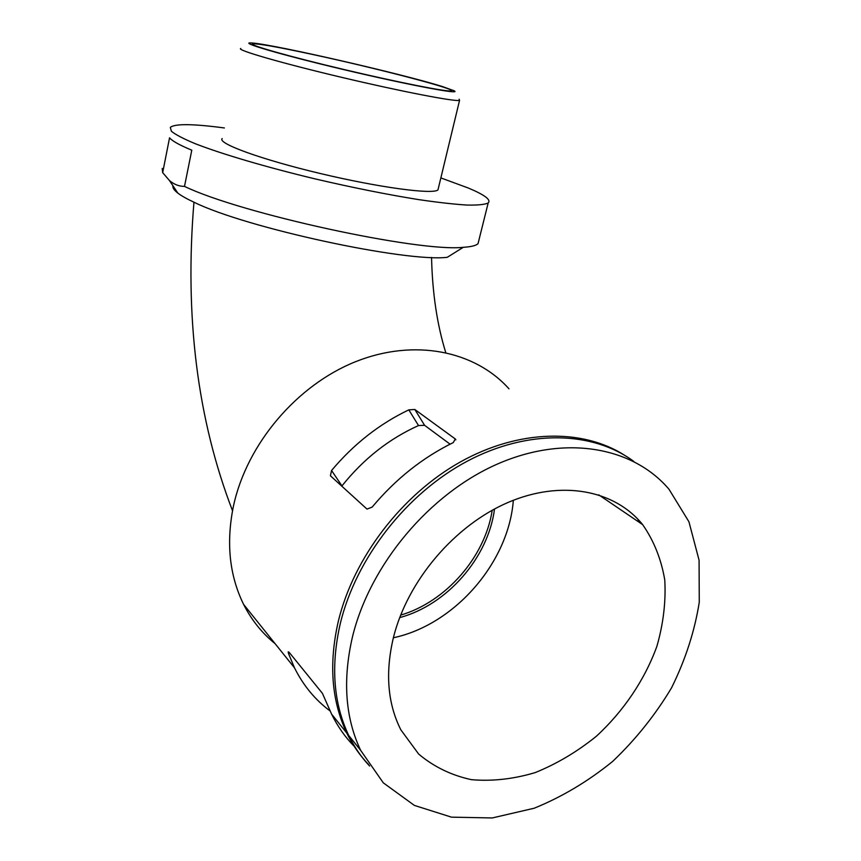 <?xml version="1.0" encoding="UTF-8"?>
<svg xmlns="http://www.w3.org/2000/svg" width="861" height="861" viewBox="0 0 861 861"><rect width="100%" height="100%" fill="white"/><g stroke="black" fill="none" stroke-linecap="round" stroke-linejoin="round"><path stroke-width="1.29" d="M637.861 519.151L638.744 521.981M624.763 455.383C582.596 428.337 519.097 429.198 460.474 461.883C401.969 494.634 353.688 557.53 338.308 621.308C328.676 663.594 331.496 700.832 346.768 733.034C352.601 745.034 359.92 755.592 368.734 764.708M508.991 388.828C475.057 350.836 414.345 338.19 355.615 361.674C296.948 385.104 247.053 443.673 233.557 505.59C225.969 542.355 229.317 575.288 243.598 604.39C251.52 620.049 262.013 633.136 275.089 643.651M354.151 746.25C345.057 737.027 337.534 726.297 331.56 714.07L322.423 693.363L289.038 652.186L288.187 651.874L288.575 653.714L294.527 667.888C303.298 685.474 315.158 699.842 330.118 710.992M331.56 470.493L330.42 475.799L367.001 509.099L372.167 507.086C395.576 479.103 422.622 457.6 453.306 442.565L455.265 438.949L414.83 409.492L408.803 409.858C379.486 423.87 353.742 444.082 331.56 470.493L341.957 485.916C363.493 458.956 389.011 438.83 418.521 425.549L408.803 409.858M478.877 240.284L478.027 243.674C476.025 245.622 471.107 246.827 463.272 247.311L447.289 257.299C406.166 262.444 245.837 227.917 194.069 202.249C186.805 198.88 181.391 195.824 177.84 193.101C174.094 190.195 172.469 187.763 172.953 185.793M184.502 186.396L191.788 150.191C179.551 145.1 172.146 140.967 169.552 137.803L162.675 172.652L169.369 180.433C173.9 184.394 178.948 186.385 184.502 186.396C240.962 213.743 419.382 252.359 463.272 247.311M162.675 172.652L162.212 168.476M438.4 188.15L437.98 189.872C433.384 194.737 379.561 187.644 320.346 173.524C261.055 159.457 216.918 143.26 222.203 138.567M459.139 99.198L459.559 100.35C455.706 101.964 401.829 91.632 341.688 77.361C281.504 63.111 236.032 49.906 240.725 48.496M442.263 86.498L454.07 90.749C462.82 95.173 409.061 85.11 343.959 69.666C278.792 54.243 235.225 41.253 252.693 43.05C275.272 44.75 402.528 74.014 442.263 86.498M312.371 54.415C277.317 46.871 257.396 43.351 252.596 43.868C248.366 44.912 289.802 56.686 344.26 69.58C398.665 82.484 447.58 92.105 451.035 90.868C458.676 89.598 375.665 67.987 312.371 54.415M399.665 617.617C447.182 604.939 488.316 557.562 494.526 508.98M393.359 637.775C454.759 624.731 508.69 562.459 513.339 500.273M393.455 637.409C385.093 672.678 387.568 703.502 400.86 729.859L418.694 754.096C433.89 766.828 451.455 775.352 471.419 779.668C492.191 781.465 513.49 779.097 535.294 772.565C556.852 763.815 577.193 751.728 596.318 736.295C623.579 711.218 644.663 679.921 656.889 646.331C663.357 623.741 665.983 601.645 664.778 580.056C661.28 559.273 653.919 540.805 642.672 524.65C614.862 490.027 561.404 479.534 508.012 502.469C454.694 525.339 407.662 580.486 393.455 637.409M633.879 461.474C592.809 430.984 528.127 428.993 467.415 461.098C406.812 493.245 356.131 557.842 340.299 623.504C330.624 665.897 333.433 703.211 348.716 735.466C354.301 746.971 361.265 757.163 369.617 766.032M352.45 636.936C342.527 679.953 345.25 717.74 360.63 750.318L383.296 782.832L414.367 805.401L451.508 817.164L492.255 817.95L534.186 808.231C561.996 796.931 588.171 781.304 612.698 761.382C635.719 739.438 655.339 714.921 671.558 687.81C685.421 659.774 694.666 631.253 699.272 602.226L699.078 560.22L688.94 521.777L668.986 489.231C633.018 446.881 565.246 434.331 497.378 464.068C429.617 493.719 370.015 564.45 352.45 636.936M450.077 444.168L424.602 425.323L418.521 425.549M400.623 615.131C446.073 601.785 485.087 556.873 492.223 510.239M440.864 177.915L468.352 188.042C484.743 194.909 491.351 199.881 488.176 202.97C484.754 204.595 477.651 205.284 466.856 205.058C453.984 204.24 437.937 202.432 418.715 199.623C387.202 194.564 352.579 187.633 314.846 178.83C265.823 167.056 221.654 153.99 195.232 143.69C183.501 138.804 175.558 134.66 171.393 131.27L170.317 127.396C174.88 123.586 192.907 123.78 224.387 127.955M424.602 425.323L414.83 409.492M455.813 439.853L455.265 438.949M288.575 653.714L289.608 652.886M346.768 733.034L331.56 714.07M294.527 667.888L243.598 604.39M177.84 193.101L169.369 180.433M437.98 189.872L459.559 100.35M642.672 524.65L598.772 494.86M360.63 750.318L348.716 735.466M455.426 439.078L455.781 439.68M445.729 352.515C437.076 324.522 432.351 292.826 431.555 257.428M193.951 202.195C184.502 316.482 197.352 419.318 232.502 510.724M478.027 243.674L488.176 202.97"/></g></svg>

